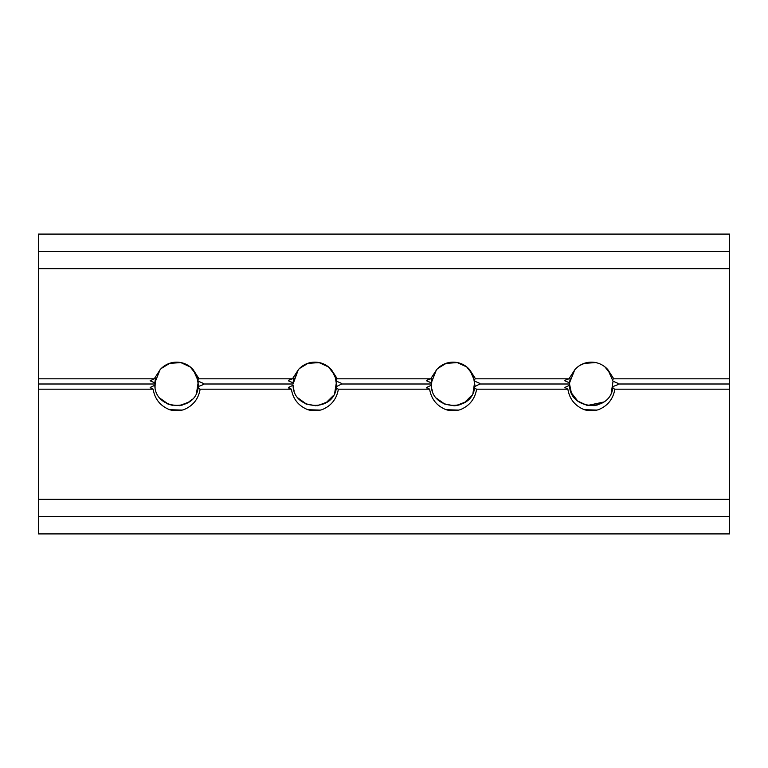 <?xml version="1.0" encoding="UTF-8"?>
<svg xmlns="http://www.w3.org/2000/svg" width="768" height="768" viewBox="0 0 768 768"><rect width="100%" height="100%" fill="white"/><g stroke="black" fill="none" stroke-linecap="round" stroke-linejoin="round"><path stroke-width="1.15" d="M190.397 367.027L189.062 366.048M170.294 363.101L165.398 365.299M155.462 378.701L154.877 382.445M155.386 378.998L155.021 387.11M160.138 398.294L167.222 403.718M179.174 405.686L182.659 404.976M196.454 393.158L197.261 391.133M196.714 375.379L191.635 368.131M180.922 362.573L177.658 362.198M167.453 403.824L172.915 405.504M187.814 402.768L192.326 399.168M198.442 385.363L196.656 375.235M190.368 367.008L180.662 362.525M169.949 363.206L161.29 368.458M203.27 384.019L203.27 384.586L198.336 386.554L198.077 388.253L200.131 389.184C198.422 399.139 192.893 406.003 183.552 409.766M183.523 409.757A26.659 26.659 0 0 1 169.757 409.757C160.339 405.994 154.81 399.139 153.149 389.184L150.202 387.427L154.829 385.267C154.944 410.093 194.554 412.819 198.077 388.253M154.829 385.267L155.078 387.485M328.637 367.027L327.61 366.259M308.554 363.091L303.581 365.328M293.702 378.682L293.117 382.426M298.282 398.189L306.653 404.256M317.357 405.686L327.072 402.144M334.666 393.206L336.586 381.206L334.771 392.995M335.03 375.562L328.454 366.883M319.67 362.678L308.458 363.11M293.626 378.989L293.059 384.01L298.262 369.84L293.03 382.829L288.413 380.832L288.48 380.304L292.474 378.816L298.368 369.744M293.616 388.973L294.038 390.47M305.693 403.824L316.013 405.821M326.054 402.768L333.504 395.424M336.682 385.344L334.886 375.226M328.618 367.008L318.902 362.525M308.208 363.197L299.501 368.477M341.539 384.048L336.576 386.554L336.317 388.253L338.371 389.184C336.662 399.139 331.133 406.003 321.792 409.766M321.763 409.757A26.659 26.659 0 0 1 307.997 409.757C298.579 405.994 293.05 399.139 291.389 389.184L288.442 387.427L293.069 385.267C293.174 410.093 332.803 412.829 336.317 388.253M293.069 385.267L293.318 387.504M605.117 367.027L603.782 366.038M585.014 363.101L580.118 365.299M570.182 378.701L569.597 382.445M574.858 398.294L577.622 400.954M593.894 405.686L597.379 404.976M611.174 393.158L611.981 391.133M611.434 375.379L606.365 368.131M595.642 362.573L592.378 362.198M570.106 378.998L569.539 384.01L571.363 392.89L577.843 401.126L587.357 405.514L603.686 402.048M617.99 384.019L617.99 384.586L613.056 386.554L612.797 388.253L614.851 389.184C613.142 399.139 607.613 406.003 598.272 409.766M598.243 409.757A26.659 26.659 0 0 1 584.477 409.757C575.059 405.994 569.53 399.139 567.869 389.184L564.922 387.427L569.549 385.267C569.664 410.093 609.274 412.819 612.797 388.253M569.549 385.267L569.539 382.848L564.893 380.832L564.96 380.304L568.954 378.816L574.848 369.744M617.981 383.366L617.99 383.942L618.019 383.386L613.018 381.187L607.92 369.744L613.766 378.816L729.6 378.816L729.6 533.904L38.4 533.904L38.4 378.816L154.234 378.816L160.128 369.744M594.768 410.419L592.464 410.64M618.019 384.048L618.019 384.576M466.877 367.027L465.84 366.25M446.794 363.091L441.83 365.328M431.942 378.682L431.357 382.426M431.866 378.989L431.501 387.12M436.531 398.189L443.702 403.718M455.597 405.686L459.158 404.966M472.906 393.206L473.722 391.19M473.194 375.379L467.856 367.882M445.776 363.418L457.382 362.573L454.118 362.198M460.003 409.757A26.659 26.659 0 0 1 446.237 409.757C436.819 405.994 431.29 399.139 429.629 389.184L426.682 387.427L431.309 385.267L431.299 382.848L436.33 370.051M431.866 388.982L432.269 390.451M443.933 403.824L454.253 405.821M464.294 402.768L471.744 395.424M474.922 385.344L473.126 375.226M466.858 367.008L457.142 362.525M446.448 363.197L437.741 368.477M479.779 384.048L474.816 386.554L474.557 388.253L476.611 389.184C474.902 399.139 469.373 406.003 460.032 409.766M431.309 385.267C431.414 410.093 471.043 412.829 474.557 388.253M203.261 383.366L203.27 383.942L203.299 383.386L198.298 381.187L193.2 369.744L199.046 378.816L197.981 379.325M180.048 410.429L177.744 410.64M203.299 384.048L203.299 384.576M160.013 369.85L154.819 382.848L150.173 380.832L154.234 378.816M160.291 398.477L168.586 404.314M179.434 405.658L188.966 402.048M196.55 392.938L198.336 381.206M196.531 374.976L190.166 366.835M180.893 362.563L169.277 363.427M150.163 380.832L150.23 380.314M182.131 410.093L169.555 409.68M150.278 387.984L150.202 387.427M153.139 389.184L38.4 389.184M38.4 499.344L729.6 499.344M729.6 389.184L614.861 389.184M567.859 389.184L476.621 389.184M429.619 389.184L338.381 389.184M291.379 389.184L200.141 389.184M38.4 384L154.79 384L154.819 382.848M160.08 369.744A21.85 21.85 0 0 1 193.2 369.744M431.299 382.848L426.653 380.832L426.72 380.304L430.714 378.816L436.608 369.744M426.682 380.842L426.749 380.294M479.75 383.376L479.76 383.942L479.779 383.386L474.778 381.187L469.68 369.744L475.526 378.816L474.461 379.325M341.472 384L431.27 384L431.558 387.494M436.685 398.371L445.114 404.342M455.866 405.658L465.552 401.981M473.011 392.986L474.816 381.206M473.021 374.986L466.656 366.845M458.496 410.112L446.045 409.69M426.643 380.832L426.71 380.314M426.758 387.984L426.682 387.427M298.32 369.744A21.85 21.85 0 0 1 331.44 369.744L337.286 378.816L430.714 378.816M337.286 378.816L336.221 379.325L336.547 381.187L341.539 383.386L341.539 383.942M199.046 378.816L292.474 378.816M436.56 369.744A21.85 21.85 0 0 1 469.68 369.744M475.526 378.816L568.954 378.816M574.8 369.744A21.85 21.85 0 0 1 607.92 369.744M38.4 378.816L38.4 268.656L729.6 268.656L729.6 378.816M611.27 392.938L613.056 381.206M611.251 374.976L604.886 366.835M595.613 362.563L583.997 363.427M574.733 369.85L569.539 382.848M596.851 410.093L584.275 409.68M613.766 378.816L612.701 379.325M564.883 380.832L564.95 380.314M564.998 387.984L564.922 387.427M479.712 384L569.51 384M617.952 384L729.6 384M298.435 398.371L306.883 404.342M317.626 405.658L327.312 401.981M334.781 374.986L328.416 366.845M319.142 362.573L307.536 363.418M320.256 410.112L307.805 409.69M336.221 379.325L331.44 369.744M288.403 380.832L288.47 380.314M288.518 387.984L288.442 387.427M203.232 384L293.03 384M38.4 268.656L38.4 234.096L729.6 234.096L729.6 268.656M38.4 251.376L729.6 251.376M38.4 516.624L729.6 516.624"/></g></svg>
